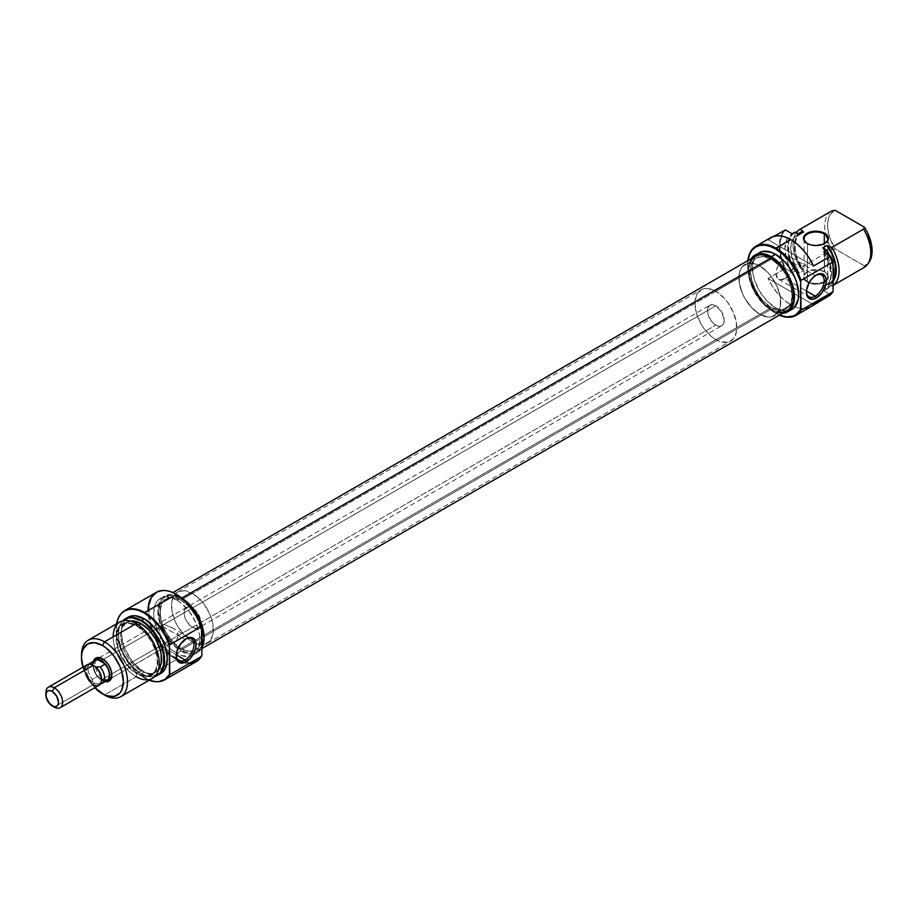 <?xml version="1.0" encoding="UTF-8"?>
<svg xmlns="http://www.w3.org/2000/svg" width="918" height="918" viewBox="0 0 918 918"><rect width="100%" height="100%" fill="white"/><g stroke="black" fill="none" stroke-linecap="round" stroke-linejoin="round"><path stroke-width="0.69" stroke-dasharray="4.59 3.44" d="M807.542 281.39A11.842 6.839 180 0 1 807.542 271.728A11.842 6.839 180 0 1 824.295 271.728L824.708 271.969A12.439 7.183 0 0 0 807.129 271.969A12.439 7.183 0 0 0 807.129 282.124L807.542 243.683A11.842 6.839 180 0 1 807.335 243.557A11.842 6.839 0 0 0 807.542 243.683L807.542 281.39A11.842 6.839 0 0 0 826.257 279.898A11.842 6.839 0 0 0 827.761 276.559A11.842 6.839 0 0 0 824.295 271.728A11.842 6.839 0 0 0 811.386 270.248A11.842 6.839 0 0 0 804.076 276.559A11.842 6.839 0 0 0 807.542 281.39L807.129 282.124L804.432 279.795L803.72 275.641L807.129 271.969L813.486 270.007L820.681 270.408L824.708 271.969L828.116 275.641L827.405 279.795L824.708 282.124L818.34 284.087L813.486 284.087L807.129 282.124A12.439 7.183 0 0 0 826.28 281.011A12.439 7.183 0 0 0 824.708 271.969L824.295 243.672L824.295 271.728A11.842 6.839 180 0 1 826.257 279.898A11.842 6.839 180 0 1 807.542 281.39M801.689 232.633L797.191 236.706L795.022 243.534L795.458 252.232L797.191 258.532L803.617 270.672L799.429 273.082L795.516 270.821L790.123 258.922L788.7 252.943L788.7 242.168L790.123 237.831L792.429 234.434L795.516 232.151A32.348 18.681 -120 0 0 795.516 270.821L792.154 272.508L785.383 268.607L781.275 257.074L780.208 251.429L780.208 241.113L783.008 232.942L785.383 229.925A39.749 22.95 -120 0 0 781.757 258.91A39.749 22.95 -120 0 0 785.383 268.607L784.775 268.733A39.967 23.076 60 0 1 780.943 258.199A39.967 23.076 60 0 1 784.775 230.051A39.967 23.076 -120 0 0 780.943 258.199A39.967 23.076 -120 0 0 784.775 268.733L768.033 278.406A39.967 23.076 -120 0 0 790.788 304.845L775.928 313.428A39.967 23.076 60 0 1 747.872 260.632A39.967 23.076 -120 0 0 747.665 264.476A39.967 23.076 -120 0 0 775.928 313.428A39.967 23.076 -120 0 0 779.359 315.161A39.967 23.076 60 0 1 775.928 313.428L790.788 304.845A39.967 23.076 -120 0 0 794.85 306.853A39.967 23.076 -120 0 0 810.778 306.819M779.428 315.126A39.382 22.732 60 0 1 775.515 313.187L775.515 313.187A39.382 22.732 60 0 1 747.665 264.958A39.382 22.732 60 0 1 747.94 260.586L748.204 271.533L749.788 278.487L755.824 292.394L764.855 304.581L770.076 309.435L779.416 315.115M815.792 275.32A12.588 7.264 120 0 0 815.287 275.595L816.332 274.987L815.287 275.595A12.588 7.264 -60 0 1 815.792 275.32M784.936 278.613A12.588 7.264 120 0 0 793.152 267.528A12.588 7.264 120 0 0 791.224 257.442A12.588 7.264 120 0 0 784.936 258.061L815.287 275.595L784.936 258.061A12.588 7.264 120 0 0 782.641 259.737A12.588 7.264 120 0 0 776.341 270.638A12.588 7.264 120 0 0 778.636 279.233A12.588 7.264 120 0 0 784.936 278.613L806.44 291.029L784.936 278.613L789.87 274.023L793.152 267.528L793.657 261.297L791.224 257.442L788.332 256.879L783.192 259.266L778.636 264.705L776.708 269.158L776.031 273.472L777.535 278.315L779.99 279.738L784.936 278.613M771.327 259.278L759.806 265.922A29.605 17.098 60 0 1 779.153 292.016A29.605 17.098 60 0 1 774.608 315.735A29.605 17.098 60 0 1 759.806 314.266L771.327 307.622A29.605 17.098 -120 0 0 786.129 309.091A29.605 17.098 -120 0 0 790.662 285.36A29.605 17.098 -120 0 0 771.327 259.278L763.317 256.489L756.524 257.809L753.919 259.966L750.786 266.874L750.786 276.307L753.919 286.829L759.691 296.835L763.317 301.161L771.327 307.622L775.412 309.515L782.951 310.261L788.734 306.933L790.662 303.869L791.855 300.025L791.855 290.593L788.734 280.07L786.129 274.907L779.336 265.738L771.327 259.278A29.605 17.098 -120 0 0 756.524 257.809A29.605 17.098 -120 0 0 751.98 281.528A29.605 17.098 -120 0 0 771.327 307.622L759.806 314.266A29.605 17.098 60 0 1 740.47 288.183A29.605 17.098 60 0 1 745.003 264.453A29.605 17.098 60 0 1 759.806 265.922L771.327 259.278A29.605 17.098 -120 0 0 756.524 257.809A29.605 17.098 -120 0 0 751.98 281.528A29.605 17.098 -120 0 0 771.327 307.622L180.938 648.475A29.605 17.098 60 0 1 161.591 622.393A29.605 17.098 60 0 1 166.135 598.662A29.605 17.098 60 0 1 180.938 600.131L771.327 259.278L763.317 256.489L756.524 257.809L751.98 263.03L750.385 271.361L751.98 281.528L756.524 291.993L763.317 301.161L771.327 307.622L779.336 310.41L786.129 309.091L790.662 303.869L792.257 295.539L790.662 285.36L786.129 274.907L779.336 265.738L771.327 259.278L180.938 600.131L172.928 597.343L166.135 598.662L161.591 603.883L159.996 612.214L161.591 622.393L166.135 632.858L172.928 642.015L180.938 648.475L188.947 651.264L195.741 649.944L198.345 647.787L201.467 640.879L201.467 631.446L200.273 626.225L198.345 620.924L192.562 610.918L188.947 606.591L180.938 600.131A29.605 17.098 60 0 1 200.273 626.225A29.605 17.098 60 0 1 195.741 649.944A29.605 17.098 60 0 1 195.064 650.3A29.605 17.098 60 0 1 180.938 648.475L771.327 307.622A29.605 17.098 -120 0 0 786.129 309.091A29.605 17.098 -120 0 0 790.662 285.36A29.605 17.098 -120 0 0 771.327 259.278M775.515 307.748A32.715 18.888 -120 0 0 791.867 309.366L788.367 310.663L784.362 310.823L775.515 307.748L771.327 310.158L775.515 307.748L766.656 300.599L759.152 290.478L754.137 278.911L752.381 267.677L754.137 258.474L756.271 255.089L759.152 252.702A32.715 18.888 -120 0 0 754.137 278.911A32.715 18.888 -120 0 0 775.515 307.748M782.629 313.279A32.715 18.888 60 0 1 771.327 310.158A32.715 18.888 60 0 1 751.142 258.738L748.629 265.141L748.629 275.561L752.083 287.185L754.963 292.888L762.468 303.02L766.805 307.048L775.836 312.258L782.629 313.279M768.033 239.724L813.555 266.013L768.033 239.724L774.046 236.247L768.033 239.724A39.967 23.076 -120 0 1 770.81 237.59M830.538 294.667A39.749 22.95 -120 0 0 832.144 292.808A39.749 22.95 -120 0 1 830.538 294.667L823.767 290.765L826.487 289.193A32.566 18.808 -120 0 0 826.969 288.929A32.566 18.808 -120 0 0 833.085 279.829A32.566 18.808 60 0 1 830.606 285.555A32.566 18.808 60 0 1 826.487 289.193L829.769 286.531L833.085 280.495A32.348 18.681 -120 0 1 830.893 285.154A32.348 18.681 -120 0 1 826.682 288.814L824.754 287.713L826.682 288.814L823.767 290.765L830.538 294.667M831.456 211.129A32.566 18.808 -120 0 0 825.592 233.861A32.566 18.808 -120 0 0 831.938 249.547L835.162 248.985L829.551 237.028L827.692 228.066L827.692 222.604L828.69 217.841L830.641 213.997L835.162 210.314A31.487 18.176 -120 0 0 835.162 248.985L864.504 265.933L863.54 267.792L831.857 286.095L826.957 284.144L822.769 286.554L824.754 287.713L822.769 286.554L826.43 284.901L829.195 281.837L830.928 277.546L831.513 272.267L829.195 260.024L822.769 247.883A28.871 16.662 60 0 1 825.534 285.487A28.871 16.662 60 0 1 822.769 286.554L826.957 284.144L827.852 284.66L829.7 283.914L833.085 281.08A29.605 17.098 60 0 1 827.852 284.66L831.857 286.095A32.566 18.808 -120 0 0 833.085 285.36A32.566 18.808 60 0 1 832.339 285.831A32.566 18.808 60 0 1 831.857 286.095L863.54 267.792L864.504 265.933L869.094 262.146A31.487 18.176 -120 0 1 864.504 265.933L835.162 248.985L831.938 249.547A32.566 18.808 60 0 1 825.592 233.861A32.566 18.808 60 0 1 830.985 211.404M800.852 233.069A28.871 16.662 -120 0 0 803.617 270.672L797.776 261.194L794.495 248.858L794.908 240.745L796.56 236.442L799.211 233.298M833.383 279.416L830.606 282.48L826.957 284.144A28.871 16.662 -120 0 0 829.723 283.065A28.871 16.662 -120 0 0 833.349 279.474M833.085 265.864L829.493 255.388A32.348 18.681 -120 0 1 833.085 265.864M833.085 267.494A32.566 18.808 -120 0 0 828.943 255.078A32.566 18.808 60 0 1 833.085 267.494M823.767 252.083A32.566 18.808 60 0 1 824.249 290.501A32.566 18.808 60 0 1 823.767 290.765L826.831 288.436L829.103 285.039L830.985 275.595L829.103 263.971L823.767 252.083M794.403 232.518A32.566 18.808 -120 0 0 794.873 270.936A32.566 18.808 60 0 1 793.932 232.805M811.443 306.405L803.548 308.7L797.352 307.737L790.788 304.845L784.236 300.163L778.039 293.967L772.531 286.577L768.033 278.406L785.383 268.607L792.154 272.508L795.516 270.821L799.429 273.082L803.617 270.672L800.244 267.838L831.938 249.547L800.244 267.838A32.566 18.808 60 0 1 796.273 232.587A32.566 18.808 -120 0 0 800.244 267.838L802.722 270.156A29.605 17.098 60 0 1 798.545 233.895M799.429 273.082A28.871 16.662 60 0 1 796.663 235.478A28.871 16.662 60 0 1 799.429 234.411L795.78 236.064L793.003 239.128L791.282 243.419L790.685 248.698L793.003 260.942L799.429 273.082M792.154 272.508A32.566 18.808 60 0 1 791.672 234.09A32.566 18.808 60 0 1 792.154 233.826L789.09 236.156L786.818 239.552L784.936 248.996L786.818 260.62L792.154 272.508M759.806 314.266L751.796 307.805L745.003 298.648L742.398 293.473L739.277 282.962L739.277 273.53L740.47 269.674L742.398 266.61L748.181 263.282L755.721 264.028L759.806 265.922L767.815 272.382L771.441 276.708L777.213 286.714L780.346 297.237L780.346 306.669L777.213 313.577L771.441 316.917L767.815 317.054L759.806 314.266A29.605 17.098 -120 0 0 774.608 315.735A29.605 17.098 -120 0 0 779.153 292.016A29.605 17.098 -120 0 0 759.806 265.922L715.845 291.304A29.605 17.098 60 0 1 735.18 317.399A29.605 17.098 60 0 1 730.648 341.117A29.605 17.098 60 0 1 715.845 339.649L759.806 314.266L715.845 339.649L711.76 336.837L704.209 328.862L701.042 324.031L696.498 313.566L694.903 303.388L696.498 295.057L701.042 289.836L704.209 288.665L707.835 288.516L715.845 291.304L723.854 297.776L727.481 302.091L733.252 312.097L736.374 322.62L736.374 332.052L733.252 338.96L727.481 342.299L719.93 341.553L715.845 339.649A29.605 17.098 60 0 1 696.498 313.566A29.605 17.098 60 0 1 701.042 289.836A29.605 17.098 60 0 1 715.845 291.304L759.806 265.922A29.605 17.098 -120 0 0 745.003 264.453A29.605 17.098 -120 0 0 740.47 288.183A29.605 17.098 -120 0 0 759.806 314.266L751.796 307.805L745.003 298.648L742.398 293.473L739.277 282.962L739.277 273.53L740.47 269.674L742.398 266.61L748.181 263.282L755.721 264.028L759.806 265.922L767.815 272.382L771.441 276.708L777.213 286.714L780.346 297.237L780.346 306.669L777.213 313.577L771.441 316.917L767.815 317.054L759.806 314.266M770.145 238.003L770.776 237.613M768.033 278.406L813.555 304.696L768.033 278.406M806.406 291.58A12.588 7.264 -60 0 1 815.287 275.595L815.287 275.595A12.588 7.264 120 0 0 806.394 291.006A12.588 7.264 120 0 0 806.406 291.58M824.49 243.557A11.842 6.839 180 0 1 807.542 243.683A11.842 6.839 0 0 0 824.295 243.683A11.842 6.839 0 0 0 824.49 243.557M780.77 312.189L775.664 311.168L771.327 309.159L180.938 650.013A31.487 18.176 60 0 1 160.363 622.266A31.487 18.176 60 0 1 165.194 597.033A31.487 18.176 60 0 1 180.938 598.593L189.452 605.467L193.308 610.068L199.447 620.706L202.775 631.894L202.775 641.934L201.501 646.02L199.447 649.278L196.681 651.573L193.308 652.824L185.275 652.032L176.589 647.018L172.412 643.139L165.194 633.397L160.363 622.266L158.665 611.457L160.363 602.587L162.417 599.339L165.194 597.033L168.568 595.782L172.412 595.633L180.938 598.593L181.856 598.066L180.938 598.593A31.487 18.176 60 0 1 201.501 626.34A31.487 18.176 60 0 1 196.681 651.573A31.487 18.176 60 0 1 194.1 652.641A31.487 18.176 60 0 1 180.938 650.013L771.327 309.159A31.487 18.176 -120 0 0 787.07 310.72M755.583 256.179A31.487 18.176 -120 0 0 750.752 281.413A31.487 18.176 -120 0 0 771.327 309.159L762.801 302.286L755.583 292.544L752.806 287.047L750.752 281.413L749.054 270.592L749.49 265.83L751.165 260.907M178.826 660.581L160.237 649.841L160.145 633.466L159.319 629.346L158.045 627.855L164.058 624.378L161.052 625.514L185.126 639.41A12.588 7.264 120 0 0 176.222 654.821A12.588 7.264 120 0 0 176.245 655.406A12.588 7.264 -60 0 1 185.126 639.41L186.17 638.813L185.126 639.41L161.052 625.514A12.588 7.264 120 0 0 158.045 627.855L103.47 659.354L102.426 658.757L103.47 659.354A11.842 6.839 -120 0 0 102.965 659.078A11.842 6.839 60 0 1 103.47 659.354L158.045 627.855L159.87 631.297L160.524 645.733L160.306 649.887L158.045 647.19A12.588 7.264 120 0 0 161.052 646.065L176.279 654.855L161.052 646.065L164.058 643.725L103.47 678.7L102.426 680.513A13.322 7.688 60 0 1 93.395 661.304M96.597 659.537A11.842 6.839 -120 0 0 96.459 659.686A11.842 6.839 -120 0 0 96.103 669.383A11.842 6.839 -120 0 0 103.47 678.7A11.842 6.839 60 0 1 96.103 669.383A11.842 6.839 60 0 1 96.459 659.686A11.842 6.839 60 0 1 97.549 658.768L709.924 305.224A11.842 6.839 -120 0 0 708.111 314.713A11.842 6.839 -120 0 0 715.845 325.144A11.842 6.839 -120 0 0 721.766 325.741A11.842 6.839 -120 0 0 723.579 316.251A11.842 6.839 -120 0 0 715.845 305.809L103.424 659.388L715.845 305.809A11.842 6.839 -120 0 0 709.924 305.224L707.629 308.85L708.111 314.713L711.186 320.83L715.845 325.144L109.667 675.12L158.045 647.19L160.145 649.692M156.347 592.351A39.967 23.076 -120 0 0 149.772 622.783A39.967 23.076 -120 0 0 176.325 659.606L176.749 658.872L166.089 650.277L157.058 638.09L151.022 624.171L148.9 610.642L149.439 604.687L151.022 599.569L153.593 595.495L157.058 592.626L161.281 591.054L166.089 590.871L171.322 592.053L176.749 594.566A39.382 22.732 -120 0 0 150.919 623.804A39.382 22.732 -120 0 0 176.749 658.872L176.325 659.606A39.967 23.076 60 0 1 149.772 622.783A39.967 23.076 60 0 1 148.062 610.642M119.925 621.922A32.566 18.808 -120 0 0 114.934 648.016A32.566 18.808 -120 0 0 136.208 676.727L104.526 695.018L136.208 676.727L136.966 673.869A29.605 17.098 -120 0 0 157.907 661.775A29.605 17.098 -120 0 0 136.966 625.514L136.208 623.54L136.966 625.514L128.956 622.725L122.163 624.045L117.63 629.266L116.437 633.122L116.437 642.554L119.558 653.065L122.163 658.24L128.956 667.397L136.966 673.869L141.051 675.763L148.601 676.509L151.78 675.327L156.312 670.106L157.506 666.261L157.506 656.829L156.312 651.608L151.78 641.143L144.987 631.986L136.966 625.514A29.605 17.098 -120 0 0 116.035 637.597A29.605 17.098 -120 0 0 136.966 673.869L136.208 676.727A32.566 18.808 -120 0 0 152.491 678.333M141.579 673.617A32.566 18.808 -120 0 0 153.122 676.704A32.566 18.808 -120 0 0 154.958 676.394A32.566 18.808 60 0 1 141.579 673.617L144.298 672.056A32.566 18.808 -120 0 0 160.581 673.663L157.093 674.96L153.111 675.12L144.298 672.056L141.579 673.617A32.566 18.808 60 0 1 121.107 647.385A32.566 18.808 60 0 1 122.828 620.763A32.566 18.808 -120 0 0 121.646 622.197A32.566 18.808 -120 0 0 121.624 648.785A32.566 18.808 -120 0 0 141.579 673.617L141.579 673.617M155.073 676.268A32.348 18.681 60 0 1 152.629 676.75A32.348 18.681 60 0 1 141.154 673.686L136.69 670.599L128.451 661.901L124.986 656.611L120.017 645.182L118.72 639.467L118.72 629.163L120.017 624.963L123.001 620.717A32.348 18.681 60 0 0 121.36 622.599A32.348 18.681 60 0 0 121.337 649.015A32.348 18.681 60 0 0 141.154 673.686L149.909 676.727L155.073 676.268M144.711 677.851A39.967 23.076 -120 0 0 158.642 681.661A39.967 23.076 60 0 1 144.711 677.851L144.711 677.851A39.967 23.076 60 0 1 120.12 614.934A39.967 23.076 -120 0 0 144.711 677.851L166.525 665.263L144.711 677.851M116.724 623.207L116.724 635.876L120.924 650.001L124.423 656.932L133.546 669.233L138.813 674.133L149.186 680.249A39.749 22.95 60 0 1 144.298 677.92A39.749 22.95 60 0 1 116.62 623.838M180.938 648.475L192.447 641.831A29.605 17.098 -120 0 0 196.073 643.564A29.605 17.098 -120 0 0 207.25 643.3A29.605 17.098 -120 0 0 211.794 619.57A29.605 17.098 -120 0 0 192.447 593.487L180.938 600.131A29.605 17.098 60 0 1 200.273 626.225A29.605 17.098 60 0 1 195.741 649.944A29.605 17.098 60 0 1 195.064 650.3A29.605 17.098 60 0 1 180.938 648.475L176.853 645.664L169.302 637.689L163.53 627.683L160.398 617.171L160.398 607.739L161.591 603.883L163.53 600.82L169.302 597.492L176.853 598.238L180.938 600.131L188.947 606.591L195.741 615.76L198.345 620.924L201.467 631.446L201.467 640.879L198.345 647.787L192.562 651.126L188.947 651.264L180.938 648.475A29.605 17.098 60 0 1 161.591 622.393A29.605 17.098 60 0 1 166.135 598.662A29.605 17.098 60 0 1 180.938 600.131L192.447 593.487A29.605 17.098 -120 0 0 177.644 592.018A29.605 17.098 -120 0 0 173.112 615.737A29.605 17.098 -120 0 0 192.447 641.831L180.938 648.475M160.386 598.387L168.086 594.68L172.079 594.52L180.938 597.595A32.715 18.888 -120 0 0 164.574 595.977A32.715 18.888 -120 0 0 159.56 622.186A32.715 18.888 -120 0 0 180.938 651.023L176.749 653.432A32.715 18.888 60 0 1 155.371 624.607A32.715 18.888 60 0 1 160.386 598.387A32.715 18.888 60 0 1 176.749 600.005L181.259 603.126L189.601 611.927L195.982 622.989L199.436 634.613L199.883 640.075L198.116 649.29L195.982 652.675L193.101 655.062L189.601 656.359L181.259 655.532L172.24 650.323L167.891 646.295L160.386 636.163L155.371 624.607L154.063 618.835L153.616 613.362L155.371 604.159L157.517 600.774L160.386 598.387L163.897 597.09L167.891 596.93L176.749 600.005L180.938 597.595L182.326 598.444A32.715 18.888 -120 0 0 180.938 597.595L176.749 600.005A32.715 18.888 60 0 1 198.116 628.841A32.715 18.888 60 0 1 193.101 655.062A32.715 18.888 60 0 1 192.608 655.326A32.715 18.888 60 0 1 176.749 653.432L180.938 651.023A32.715 18.888 -120 0 0 193.4 654.006A32.715 18.888 -120 0 0 197.29 652.641A32.715 18.888 -120 0 0 201.868 647.764M189.28 663.45A39.967 23.076 60 0 1 183.91 662.785A39.967 23.076 60 0 1 176.325 659.606L166.525 665.263L176.325 659.606A39.967 23.076 -120 0 0 183.91 662.785A39.967 23.076 -120 0 0 196.314 661.58M136.966 673.261L141.154 670.84A28.871 16.662 -120 0 0 155.59 672.274A28.871 16.662 -120 0 0 158.481 669.738L155.59 672.274L152.503 673.422L148.968 673.56L141.154 670.84L136.966 673.261L132.984 670.507L125.628 662.739L119.994 652.985L118.112 647.821L116.563 637.907L118.112 629.782L119.994 626.799L125.628 623.54L129.163 623.402L136.966 626.122A28.871 16.662 60 0 1 155.831 651.562A28.871 16.662 60 0 1 151.401 674.684A28.871 16.662 60 0 1 136.966 673.261A28.871 16.662 60 0 1 118.112 647.821A28.871 16.662 60 0 1 122.542 624.688A28.871 16.662 60 0 1 136.966 626.122L144.78 632.422L151.401 641.361L155.831 651.562L157.38 661.476L155.831 669.601L151.401 674.684L144.78 675.981L136.966 673.261M138.687 625.124L136.966 626.122L138.687 625.124M192.447 607.991A11.842 6.839 -120 0 0 186.526 607.406A11.842 6.839 -120 0 0 184.713 616.896A11.842 6.839 -120 0 0 192.447 627.327L164.058 643.725L192.447 627.327A11.842 6.839 -120 0 0 198.368 627.912A11.842 6.839 -120 0 0 200.181 618.422A11.842 6.839 -120 0 0 192.447 607.991L164.058 624.378L192.447 607.991L197.106 612.306L200.181 618.422L200.663 624.286L198.368 627.912L194.088 628.084L190.818 626.202L186.526 621.073L184.713 616.896L184.07 612.822L185.482 608.267L189.246 606.878L192.447 607.991M165.091 644.115L164.058 643.725L158.045 647.19L161.052 646.065A12.588 7.264 120 0 0 164.058 643.725L165.091 644.115M167.489 644.195L168.705 644.023L167.489 644.195M169.222 643.92L171.069 643.38L169.222 643.92M172.194 642.933L171.069 643.38L172.194 642.933M175.246 641.097L173.273 642.393L175.246 641.097M198.368 627.912L173.273 642.393M177.931 637.585L176.853 639.479L178.322 635.508L177.931 637.585M177.943 633.409L178.322 635.508L176.876 631.469L177.943 633.409M175.269 629.771L173.307 628.348L175.269 629.771M173.307 628.348L164.058 624.378A12.588 7.264 120 0 0 161.052 625.514L158.045 627.855L164.058 624.378L172.228 627.728L191.414 638.79M108.255 679.733A11.842 6.839 -120 0 1 108.06 679.768A11.842 6.839 60 0 1 103.47 678.7A11.842 6.839 -120 0 0 108.06 679.768A11.842 6.839 60 0 0 109.391 679.286L160.409 649.657M93.728 660.444L93.005 664.196L94.588 671.15L97.193 675.659L102.426 680.513L103.47 678.7L715.845 325.144L719.046 326.269L721.766 325.741L723.579 323.652L724.222 320.313L721.766 312.063L715.845 305.809L712.643 304.696L709.924 305.224M103.47 659.354A11.842 6.839 60 0 1 111.835 674.443A11.842 6.839 -120 0 0 111.847 673.858A11.842 6.839 -120 0 0 103.47 659.354L102.426 658.757M81.495 655.131A32.566 18.808 -120 0 0 104.514 695.018A32.566 18.808 60 0 1 81.518 656.381M130.367 621.038A28.871 16.662 -120 0 0 126.718 622.266A28.871 16.662 -120 0 0 122.301 645.4A28.871 16.662 -120 0 0 141.154 670.84L133.351 664.54L126.718 655.601L124.182 650.564L121.142 640.316L120.74 635.485L122.301 627.361L126.718 622.266L130.367 621.038M128.015 617.252A32.566 18.808 -120 0 0 123.023 643.346A32.566 18.808 -120 0 0 144.298 672.056L135.485 664.942L131.504 660.18L125.146 649.175L123.023 643.346L121.268 632.158L121.715 627.235L125.146 619.627L128.015 617.252M176.749 658.872L184.472 662.073L191.598 662.498L197.554 660.111L201.868 655.096A39.382 22.732 -120 0 1 185.264 662.257A39.382 22.732 -120 0 1 176.749 658.872M164.574 595.977L161.706 598.364L159.56 601.749L157.804 610.952L159.56 622.186L164.574 633.753L168.086 639.1L176.417 647.901L180.938 651.023L189.785 654.098L193.79 653.937L197.29 652.641L200.17 650.254L202.304 646.869M192.447 593.487L184.438 590.699L177.644 592.018L175.04 594.175L171.918 601.083L171.918 610.516L175.04 621.038L177.644 626.202L184.438 635.371L192.447 641.831L196.532 643.725L204.083 644.47L209.855 641.143L212.987 634.235L212.987 624.802L211.794 619.57L209.855 614.28L204.083 604.274L200.457 599.947L192.447 593.487M94.783 687.72L87.623 678.184L82.941 667.214A29.605 17.098 60 0 0 94.783 687.72M105.122 681.615A13.322 7.688 60 0 1 102.426 680.513L106.029 681.764M136.208 676.727A32.566 18.808 60 0 1 113.178 636.828M185.126 639.41A12.588 7.264 -60 0 1 185.631 639.135A12.588 7.264 120 0 0 185.126 639.41L186.17 638.813M106.408 680.869A11.842 6.839 60 0 1 101.382 679.905L109.667 675.12L101.382 679.905A11.842 6.839 60 0 1 93.888 670.232A11.842 6.839 60 0 1 94.68 660.57M87.244 664.724A11.842 6.839 -120 0 0 85.42 674.214A11.842 6.839 -120 0 0 93.166 684.656L54.277 707.101L93.166 684.656L94.049 683.107A10.58 6.116 -120 0 0 95.575 683.807A10.58 6.116 -120 0 0 101.542 678.792M101.519 679.286A10.58 6.116 60 0 1 97.801 684.117A10.58 6.116 60 0 1 95.575 683.807L100.142 683.887L105.26 680.938L97.503 676.463L92.385 679.412A11.727 6.77 60 0 1 89.149 664.173A11.727 6.77 -120 0 0 89.092 664.253A11.727 6.77 -120 0 0 92.385 679.412L92.523 682.051A10.58 6.116 -120 0 0 94.049 683.107L93.166 684.656A11.842 6.839 -120 0 0 99.087 685.241M95.518 660.088A11.727 6.77 -120 0 0 97.503 676.463L92.385 679.412L92.523 682.051A10.58 6.116 60 0 1 87.577 666.399A10.58 6.116 60 0 1 92.523 665.125L92.236 663.817L92.523 665.125A10.58 6.116 -120 0 0 86.567 670.151A10.58 6.116 -120 0 0 92.523 682.051A10.58 6.116 -120 0 0 94.049 683.107A10.58 6.116 -120 0 0 95.575 683.807L92.523 682.051L95.575 683.807L100.142 683.887A11.727 6.77 -120 0 0 100.418 683.876A11.727 6.77 -120 0 0 100.51 683.864A11.727 6.77 60 0 1 100.142 683.887L105.26 680.938L97.503 676.463L95.679 673.904L93.166 666.789L94.279 661.201M45.9 692.597A11.842 6.839 -120 0 0 54.277 707.101A11.842 6.839 60 0 1 45.98 693.939M93.166 684.656A11.842 6.839 60 0 1 84.789 670.151M94.049 665.825A10.58 6.116 -120 0 0 92.523 665.125L95.575 666.893L92.523 665.125A10.58 6.116 -120 0 1 94.049 665.825M95.461 659.985L93.647 662.073L93.005 665.401L95.461 673.651L101.382 679.905L104.583 681.018L107.303 680.49M107.842 679.963L107.073 680.479M105.26 680.938A11.727 6.77 -120 0 0 107.245 680.387M804.076 238.852L804.076 276.559M791.224 257.442L821.576 274.964M207.25 643.3L730.648 341.117M833.085 285.395L832.339 285.831M829.723 283.065L825.534 285.487M826.969 288.929L824.249 290.501M796.663 235.478L798.981 234.147M177.644 592.018L701.042 289.836M778.636 279.233L808.999 296.766M815.287 275.595L816.332 274.987M806.394 291.006L806.394 292.211M827.761 238.852L827.761 276.559M196.681 651.573L201.868 648.578M165.194 597.033L172.894 592.592M176.222 654.821L176.222 656.037M193.101 655.062L197.29 652.641M151.401 674.684L155.59 672.274M186.526 607.406L99.557 657.609M122.542 624.688L126.718 622.266M111.847 673.858L111.847 675.074M111.399 678.127L721.766 325.741M87.577 666.399L89.092 664.253M97.801 684.117L100.418 683.876"/><path stroke-width="1.38" d="M824.295 234.01A11.842 6.839 0 0 0 807.645 233.952A11.842 6.839 0 0 0 807.335 243.557A11.842 6.839 180 0 1 804.076 238.852A11.842 6.839 180 0 1 811.386 232.529A11.842 6.839 180 0 1 824.295 234.01L824.295 243.672L824.295 234.01A11.842 6.839 180 0 1 827.761 238.852A11.842 6.839 180 0 1 824.49 243.557A11.842 6.839 0 0 0 824.295 234.01L824.708 233.287L824.295 234.01M807.129 243.442L807.129 243.442A12.439 7.183 180 0 1 807.129 233.287A12.439 7.183 180 0 1 824.708 233.287L818.34 231.325L811.156 231.726L807.129 233.287L804.432 235.616L803.72 239.759L807.129 243.442L811.156 244.991L815.918 245.542L822.826 244.337L827.405 241.113L828.357 238.359L827.405 235.616L824.708 233.287A12.439 7.183 180 0 1 824.708 243.442A12.439 7.183 180 0 1 807.129 243.442M801.047 310.25L800.634 309.4A39.382 22.732 60 0 1 779.428 315.126L786.91 316.951L793.519 315.953L796.319 314.415L800.634 309.4L800.634 281.677L801.047 310.25A39.967 23.076 60 0 1 795.917 315.402A39.967 23.076 60 0 1 779.359 315.161A39.967 23.076 -120 0 0 801.047 310.25L832.66 291.993A39.967 23.076 60 0 1 831.995 293.014A39.967 23.076 60 0 1 830.308 295.022A39.967 23.076 -120 0 0 832.66 291.993L801.047 310.25M829.769 255.996L826.487 250.511A32.566 18.808 60 0 1 828.943 255.078A32.566 18.808 -120 0 0 826.487 250.511L823.767 252.083L830.538 255.996A39.749 22.95 -120 0 1 833.085 262.238L833.085 291.362A39.749 22.95 -120 0 1 832.144 292.808A39.749 22.95 -120 0 0 832.282 292.613A39.749 22.95 -120 0 0 833.085 291.362L833.085 262.238A39.749 22.95 -120 0 0 830.538 255.996L830.308 256.34A39.967 23.076 60 0 1 832.66 262.089L801.047 280.346L800.634 281.677A39.382 22.732 60 0 0 775.515 248.881L783.238 254.607L790.364 262.41L796.319 271.671L800.634 281.677L801.047 280.346A39.967 23.076 -120 0 0 775.928 248.158A39.967 23.076 60 0 1 801.047 280.346L832.66 262.089A39.967 23.076 -120 0 0 830.308 256.34L813.555 266.013A39.967 23.076 -120 0 0 790.788 239.575L775.515 248.881L770.076 246.357L764.855 245.175L760.047 245.37L755.824 246.931L752.358 249.799L749.788 253.873L747.94 260.586A39.382 22.732 60 0 1 775.515 248.881L775.928 248.158A39.967 23.076 -120 0 0 747.872 260.632A39.967 23.076 60 0 1 755.95 246.173A39.967 23.076 60 0 1 775.928 248.158L790.788 239.575A39.967 23.076 -120 0 0 770.81 237.59L755.95 246.173M815.287 296.135A12.588 7.264 120 0 0 824.18 281.023A12.588 7.264 120 0 0 815.792 275.32A12.588 7.264 -60 0 1 821.576 274.964A12.588 7.264 -60 0 1 823.503 285.05A12.588 7.264 -60 0 1 815.287 296.135L806.44 291.029L815.287 296.135A12.588 7.264 -60 0 1 808.999 296.766A12.588 7.264 -60 0 1 806.406 291.58A12.588 7.264 120 0 0 815.287 296.135L816.332 297.948L815.287 296.135M816.332 274.987A14.068 8.124 -60 0 1 826.28 280.724A14.068 8.124 -60 0 1 816.332 297.948L821.862 292.831L825.523 285.555L826.28 280.724L825.523 276.777L821.862 273.736L816.332 274.987L812.533 278.062L809.309 282.411L806.578 289.858L806.578 294.345L808.07 297.627L812.533 299.279L816.332 297.948A14.068 8.124 -60 0 1 806.394 292.211A14.068 8.124 -60 0 1 816.332 274.987L816.332 274.987M759.152 252.702A32.715 18.888 -120 0 1 775.515 254.32L784.362 261.458L788.367 266.243L794.747 277.293L796.881 283.146L798.649 294.391L798.201 299.337L794.747 306.979L791.867 309.366A32.715 18.888 -120 0 0 796.881 283.146A32.715 18.888 -120 0 0 775.515 254.32L771.327 256.73A32.715 18.888 60 0 1 792.693 285.567A32.715 18.888 60 0 1 787.678 311.787A32.715 18.888 60 0 1 782.629 313.279L787.678 311.787L790.559 309.4L794.013 301.758L794.013 291.339L790.559 279.715L784.179 268.653L775.836 259.851L771.327 256.73L775.515 254.32L770.994 252.221L762.663 251.394L754.963 255.112A32.715 18.888 60 0 1 771.327 256.73L762.468 253.655L758.475 253.816L754.963 255.112A32.715 18.888 60 0 0 751.142 258.738L754.963 255.112M813.555 304.696L830.308 295.022L810.755 306.841A39.967 23.076 -120 0 0 813.555 304.696M793.932 232.805A32.566 18.808 60 0 1 794.873 232.254L792.154 233.826L785.383 229.925L774.046 236.247L785.383 229.925L792.154 233.826L795.516 232.151L799.429 234.411L803.617 231.99L801.689 232.633M833.085 291.362L832.66 291.993L833.085 291.362M869.025 262.25L870.975 258.394L871.974 253.632L871.595 245.255L867.717 233.126L864.504 227.251L863.54 229.121A32.566 18.808 60 0 1 867.671 264.166A32.566 18.808 60 0 1 863.54 267.792A32.566 18.808 -120 0 0 864.022 267.54A32.566 18.808 -120 0 0 863.54 229.121L831.857 247.412A32.566 18.808 60 0 1 833.085 285.36A32.566 18.808 -120 0 0 831.857 247.412L827.852 245.978A29.605 17.098 60 0 1 833.085 281.08M797.776 234.71L800.875 232.208L802.722 231.474L803.617 231.99A28.871 16.662 -120 0 0 800.852 233.069L798.981 234.147M867.671 264.166L869.105 262.135A31.487 18.176 -120 0 0 864.504 227.251L863.54 229.121L831.857 247.412L826.957 245.462L832.121 254.447L835.116 263.891L835.552 272.589L833.349 279.474A28.871 16.662 -120 0 0 826.957 245.462L822.769 247.883L826.682 250.144L822.769 247.883L826.957 245.462L827.852 245.978L832.81 254.94L835.667 264.281L835.667 275.389L832.81 281.413M833.085 280.495L833.98 273.69L833.085 265.864A32.348 18.681 -120 0 1 833.085 280.483M833.085 279.829A32.566 18.808 -120 0 0 833.085 267.494A32.566 18.808 60 0 1 833.085 279.829M768.033 239.724L772.531 236.752L778.039 235.719L784.236 236.672L790.788 239.575L797.352 244.245L803.548 250.453L809.056 257.843L813.555 266.013L830.308 256.34L823.767 252.083L826.682 250.144A32.348 18.681 -120 0 1 829.493 255.388M798.545 233.895A29.605 17.098 60 0 1 802.722 231.474L800.244 229.156L831.938 210.865L835.162 210.314L864.504 227.251L835.162 210.314L831.938 210.865A32.566 18.808 -120 0 0 831.456 211.129L799.762 229.42A32.566 18.808 60 0 1 800.244 229.156L831.938 210.865A32.566 18.808 60 0 0 830.985 211.404M791.672 234.09L794.403 232.518A32.566 18.808 -120 0 1 794.873 232.254L799.429 234.411L803.617 231.99L800.244 229.156A32.566 18.808 -120 0 0 796.273 232.587A32.566 18.808 60 0 1 799.762 229.42M771.327 257.74L181.856 598.066L771.327 257.74L779.841 264.613L783.697 269.215L787.07 274.356L791.89 285.487L793.163 291.04L793.163 301.07L789.836 308.425L787.07 310.72A31.487 18.176 -120 0 0 791.89 285.487A31.487 18.176 -120 0 0 771.327 257.74A31.487 18.176 -120 0 0 755.583 256.179L758.957 254.929L762.801 254.779L771.327 257.74M750.752 261.733L752.806 258.474L755.583 256.179L172.894 592.592M201.868 648.578L787.07 310.72L783.697 311.971L779.841 312.12M97.549 658.768A11.842 6.839 60 0 1 102.965 659.078A11.842 6.839 -120 0 0 96.597 659.537M93.395 661.304A13.322 7.688 60 0 1 102.426 658.757L97.193 657.563L94.588 659.067L93.188 662.176M201.455 626.524L201.868 627.361A39.382 22.732 -120 0 0 176.749 594.577L176.325 594.325A39.967 23.076 60 0 1 201.455 626.524A39.967 23.076 -120 0 0 176.325 594.325L176.749 594.566A39.382 22.732 -120 0 0 176.749 594.566L184.472 600.292L191.598 608.095L199.94 622.324L201.868 627.361L201.868 655.096L201.455 626.524L169.841 644.769A39.967 23.076 -120 0 0 144.711 612.581A39.967 23.076 -120 0 0 120.258 614.739A39.967 23.076 -120 0 0 120.12 614.934A39.967 23.076 60 0 1 124.733 610.596A39.967 23.076 60 0 1 144.711 612.581A39.967 23.076 60 0 1 169.841 644.769L201.455 626.524M148.062 610.642A39.967 23.076 60 0 1 176.325 594.325L144.711 612.581L176.325 594.325A39.967 23.076 -120 0 0 156.347 592.351L124.733 610.596M176.245 655.406A12.588 7.264 120 0 0 185.126 659.962L186.17 661.775A14.068 8.124 -60 0 1 176.222 656.037A14.068 8.124 -60 0 1 186.17 638.813L180.639 643.931L176.979 651.206L176.222 656.037L176.979 659.996L180.639 663.025L184.231 662.681L189.98 658.699L193.205 654.35L195.362 649.382L196.119 644.551L194.432 639.135L189.98 637.482L186.17 638.813A14.068 8.124 -60 0 1 196.119 644.551A14.068 8.124 -60 0 1 186.17 661.775L185.126 659.962A12.588 7.264 -60 0 1 178.826 660.581A12.588 7.264 -60 0 1 176.245 655.406M176.279 654.855L185.126 659.962L176.279 654.855M81.518 656.381A32.566 18.808 60 0 1 88.231 640.225A32.566 18.808 60 0 1 104.526 641.831L136.208 623.54L104.526 641.831L102.426 645.457A29.605 17.098 60 0 1 123.368 681.718A29.605 17.098 60 0 1 102.426 693.813L104.526 695.018A32.566 18.808 -120 0 0 127.545 681.718A32.566 18.808 -120 0 0 104.526 641.831A32.566 18.808 60 0 1 125.8 670.53A32.566 18.808 60 0 1 120.809 696.624L152.491 678.333A32.566 18.808 -120 0 0 157.483 652.239A32.566 18.808 -120 0 0 136.208 623.54A32.566 18.808 60 0 1 159.239 663.427A32.566 18.808 60 0 1 136.208 676.727M141.579 620.442L141.154 620.855A32.348 18.681 60 0 1 162.819 651.298A32.348 18.681 60 0 1 155.073 676.268L160.18 672.928L163.599 665.378L163.599 655.073L162.291 649.37L160.18 643.575L153.868 632.64L145.618 623.942L141.154 620.855L141.579 620.442A32.566 18.808 60 0 1 162.853 649.141A32.566 18.808 60 0 1 157.862 675.235A32.566 18.808 60 0 1 154.958 676.394A32.566 18.808 -120 0 0 163.507 651.585A32.566 18.808 -120 0 0 141.579 620.442L144.298 618.87L141.579 620.442A32.566 18.808 -120 0 0 122.828 620.763A32.566 18.808 60 0 1 125.296 618.824A32.566 18.808 60 0 1 141.579 620.442M164.701 679.836L196.314 661.58A39.967 23.076 -120 0 0 201.455 656.416L169.841 674.673A39.967 23.076 60 0 1 164.701 679.836A39.967 23.076 60 0 1 158.642 681.661A39.967 23.076 -120 0 0 158.883 681.638A39.967 23.076 -120 0 0 169.841 674.673L169.417 674.523A39.749 22.95 60 0 1 158.389 681.684A39.749 22.95 60 0 1 149.186 680.249M189.28 663.45A39.967 23.076 60 0 0 201.455 656.416L201.868 655.096L201.455 656.416L169.841 674.673L169.417 645.4A39.749 22.95 60 0 0 144.298 612.995L138.813 610.459L133.546 609.254L128.681 609.449L124.423 611.032L120.924 613.935L118.33 618.043L116.62 623.838A39.749 22.95 60 0 1 119.971 615.14A39.749 22.95 60 0 1 144.298 612.995L144.711 612.581L144.298 612.995L151.963 618.663L159.055 626.351L165.022 635.497L169.417 645.4L169.417 674.523L165.022 679.354L159.055 681.604L155.624 681.707L148.165 679.848M201.868 647.764A32.715 18.888 -120 0 0 182.338 598.444L189.785 604.732L193.79 609.518L200.17 620.568L203.624 632.192L204.071 637.666L203.624 642.611L201.868 647.764M160.581 673.663A32.566 18.808 -120 0 0 165.573 647.569A32.566 18.808 -120 0 0 144.298 618.87A32.566 18.808 -120 0 0 128.015 617.252L131.504 615.967L135.485 615.806L144.298 618.87L153.111 625.984L160.581 636.059L165.573 647.569L167.328 658.757L165.573 667.914L163.45 671.288L157.862 675.235M158.481 669.738A28.871 16.662 -120 0 0 158.998 646.134A28.871 16.662 -120 0 0 141.154 623.701L138.687 625.124L141.154 623.701A28.871 16.662 -120 0 0 130.367 621.038M120.809 696.624A32.566 18.808 60 0 1 104.526 695.018A32.566 18.808 -120 0 0 104.526 695.018L94.416 687.341M108.255 679.733A11.842 6.839 -120 0 0 111.835 674.443A11.842 6.839 60 0 1 109.391 679.286M113.178 636.828A32.566 18.808 60 0 1 136.208 623.54A32.566 18.808 -120 0 0 119.925 621.922L88.231 640.225M123.001 620.717L128.451 617.975L132.399 617.814L141.154 620.855A32.348 18.681 60 0 0 123.001 620.717M158.126 670.163L161.178 663.427L161.178 654.236L160.019 649.141L155.59 638.939L148.968 630L141.154 623.701L133.351 620.981L129.817 621.13M83.079 667.719L81.495 657.54L81.897 653.065L83.079 649.21L87.623 643.988L94.416 642.669L102.426 645.457L106.511 648.28L114.062 656.244L119.833 666.25L121.773 671.551L123.368 681.718L121.773 690.049L119.833 693.113L114.062 696.452L106.511 695.706L102.426 693.813A29.605 17.098 60 0 1 94.783 687.72M104.262 681.363L107.658 681.695L110.263 680.204L111.847 675.074L111.135 670.496L109.093 665.791L106.029 661.66L102.426 658.757A13.322 7.688 60 0 1 111.847 675.074A13.322 7.688 60 0 1 105.122 681.615M104.526 641.831A32.566 18.808 -120 0 0 81.495 655.131L81.495 657.54A29.605 17.098 60 0 1 102.426 645.457L104.526 641.831M82.941 667.214A29.605 17.098 60 0 1 81.495 657.54M169.417 645.4L169.841 644.769L169.417 645.4M185.631 639.135A12.588 7.264 -60 0 1 191.414 638.79A12.588 7.264 -60 0 1 193.342 648.877A12.588 7.264 -60 0 1 185.126 659.962A12.588 7.264 120 0 0 194.019 644.849A12.588 7.264 120 0 0 185.631 639.135M94.68 660.57A11.842 6.839 60 0 1 95.461 659.985A11.842 6.839 60 0 1 101.382 660.57L103.424 659.388L101.382 660.57A11.842 6.839 60 0 1 109.116 671.001A11.842 6.839 60 0 1 107.303 680.49A11.842 6.839 60 0 1 106.408 680.869M101.542 679.813L101.542 678.792A10.58 6.116 -120 0 0 95.575 666.893A10.58 6.116 -120 0 0 94.049 665.825L93.166 665.309A11.842 6.839 60 0 1 101.542 679.813A11.842 6.839 60 0 1 93.166 684.656M94.279 661.201L92.385 662.486A11.727 6.77 -120 0 0 89.149 664.173A11.727 6.77 60 0 1 90.4 663.037A11.727 6.77 60 0 1 92.385 662.486L92.523 665.125L92.385 662.486L97.503 659.537L105.26 664.012L100.142 666.961A11.727 6.77 60 0 1 102.127 683.348A11.727 6.77 60 0 1 100.51 683.864A11.727 6.77 -120 0 0 104.56 677.736A11.727 6.77 -120 0 0 100.142 666.961L95.575 666.893A10.58 6.116 -120 0 0 94.049 665.825L93.166 665.309L54.277 687.766L52.177 691.392A8.882 5.129 60 0 1 58.465 702.27A8.882 5.129 60 0 1 52.177 705.896L54.277 707.101A11.842 6.839 -120 0 0 62.654 702.27A11.842 6.839 -120 0 0 54.277 687.766A11.842 6.839 60 0 1 62.011 698.196A11.842 6.839 60 0 1 60.198 707.686A11.842 6.839 60 0 1 54.277 707.101L48.688 702.66L46.026 696.498L46.382 692.516L47.736 690.944L49.779 690.554L52.177 691.392L56.618 696.073L58.465 702.27L57.983 704.772L56.618 706.332L54.587 706.734L52.177 705.896A8.882 5.129 60 0 1 45.9 695.018A8.882 5.129 60 0 1 52.177 691.392L54.277 687.766L93.166 665.309A11.842 6.839 -120 0 0 87.244 664.724L48.356 687.18A11.842 6.839 60 0 1 54.277 687.766A11.842 6.839 -120 0 0 45.9 692.597L45.9 695.018M60.198 707.686L99.087 685.241A11.842 6.839 -120 0 0 100.9 675.751A11.842 6.839 -120 0 0 93.166 665.309L94.049 665.825M45.98 693.939A11.842 6.839 60 0 1 48.356 687.18M90.4 663.037L95.518 660.088A11.727 6.77 -120 0 1 97.503 659.537L105.26 664.012L100.142 666.961L95.575 666.893A10.58 6.116 60 0 1 101.519 679.286M84.789 670.151A11.842 6.839 60 0 1 93.166 665.309M106.029 680.961L108.347 679.63L109.598 676.864L109.598 673.089L107.303 666.824L101.382 660.57L96.723 659.514L94.416 660.845M102.127 683.348L107.245 680.387A11.727 6.77 -120 0 0 105.26 664.012L108.485 669.394L109.667 675.028L108.485 679.274L105.26 680.938M791.867 309.366L787.678 311.787M810.778 306.819L795.917 315.402M864.022 267.54L832.339 285.831M99.557 657.609L95.461 659.985M111.399 678.127L107.303 680.49M125.296 618.824L128.015 617.252M104.514 695.018L102.426 693.813M54.277 707.101L52.177 705.896"/></g></svg>
